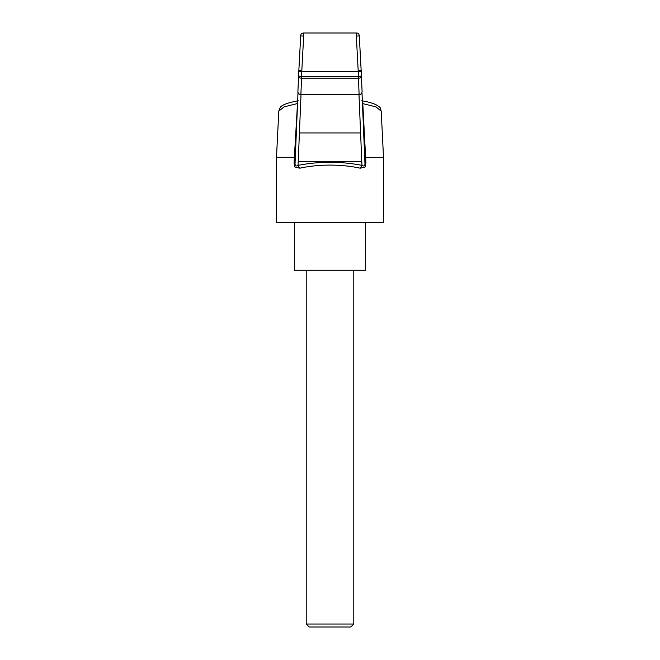 <?xml version="1.0" encoding="UTF-8"?>
<svg xmlns="http://www.w3.org/2000/svg" width="660" height="660" viewBox="0 0 660 660"><rect width="100%" height="100%" fill="white"/><g stroke="black" fill="none" stroke-linecap="round" stroke-linejoin="round"><path stroke-width="0.99" d="M353.785 624.03L350.807 627L309.193 627L306.215 624.03L353.785 624.03L353.785 270.262M365.673 222.692L365.673 270.262L294.327 270.262L294.327 222.692M297.553 103.513L284.014 106.887L278.792 111.16L276.49 157.286L294.376 157.286L297.652 101.021M361.812 100.757C367.884 101.813 372.595 103.125 375.952 104.701C379.162 106.606 380.655 107.778 380.416 108.207L381.183 111.16L375.986 106.887L362.794 103.612L365.921 163.111L365.128 167.021L360.261 168.193C350.807 166.13 340.717 165.099 330 165.099C319.283 165.099 309.202 166.13 299.739 168.193L298.056 165.355C295.936 166.642 294.929 165.949 295.053 163.267L294.079 163.111L294.855 166.996L299.739 168.193M276.49 157.286L276.49 222.692L383.51 222.692L383.51 157.286L364.642 157.451M294.079 163.111L294.376 157.286L295.358 157.451M301.018 94.603L298.229 161.312L361.771 161.312L358.982 94.603M365.921 163.111L364.947 163.267C365.071 165.949 364.064 166.642 361.944 165.355L361.771 161.312M298.848 70.34L300.704 35.92L298.848 70.389L301.818 70.496L301.57 76.436L358.429 76.436C360.558 76.428 361.548 75.999 361.399 75.166C361.581 77.212 360.591 78.218 358.429 78.16L301.57 78.16L301.57 76.436C299.434 76.428 298.444 75.999 298.6 75.166L298.848 70.34C298.774 71.206 299.764 71.635 301.818 71.618L358.182 71.618C360.236 71.643 361.226 71.214 361.152 70.34L362.084 91.534C361.936 93.695 360.946 94.718 359.106 94.603L358.182 70.496L361.152 70.34L359.296 35.92L361.408 75.364M358.182 70.496L356.326 36.077L359.296 35.92C359.114 33.907 358.124 32.934 356.326 33L303.658 33C301.645 33.082 300.655 34.056 300.704 35.92L303.674 36.077L303.674 33.173M298.848 70.389L298.6 75.166C298.419 77.212 299.409 78.218 301.57 78.16L300.894 94.264C298.6 94.339 297.611 93.34 297.924 91.27M362.076 91.27C362.183 93.489 361.193 94.487 359.106 94.264L300.894 94.264L359.106 94.603M356.326 36.077L356.326 33.173M300.902 94.603C299.005 94.669 298.007 93.646 297.916 91.55L298.6 75.224M362.447 103.513L362.348 101.021M362.002 92.746L364.963 163.614M360.261 168.193L361.944 165.355C340.651 161.246 319.349 161.246 298.056 165.355L298.229 161.312M295.036 163.614L297.998 92.788M299.417 132.94L360.583 132.94M303.674 36.077L301.818 70.496M381.208 111.169L383.51 157.286M278.817 111.16L280.31 107.233C281.449 105.814 284.831 103.265 298.188 100.757M306.215 624.03L306.215 270.262"/></g></svg>
